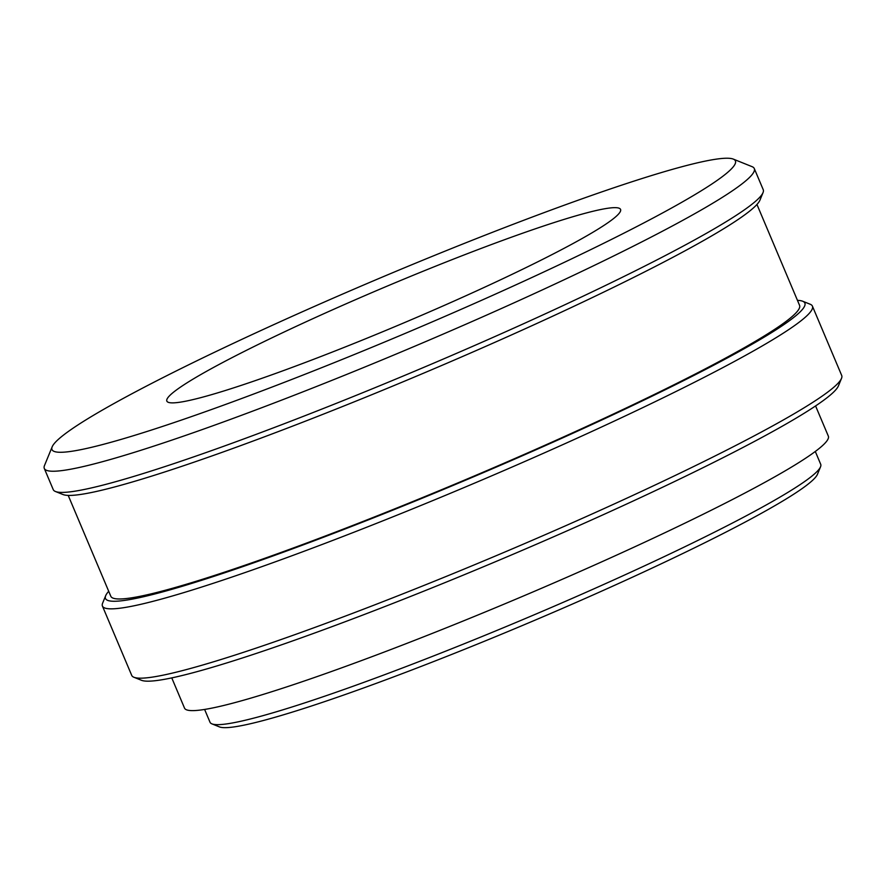 <?xml version="1.0" encoding="UTF-8"?>
<svg xmlns="http://www.w3.org/2000/svg" width="886" height="886" viewBox="0 0 886 886"><rect width="100%" height="100%" fill="white"/><g stroke="black" fill="none" stroke-linecap="round" stroke-linejoin="round"><path stroke-width="1.33" d="M179.493 387.791A246.264 20.179 -22.9 0 0 166.845 401.092A246.264 20.179 -22.9 0 0 359.495 341.243A246.264 20.179 -22.9 0 0 607.918 222.729A246.264 20.179 -22.9 0 0 620.565 209.439A246.264 20.179 -22.9 0 0 427.916 269.289A246.264 20.179 -22.9 0 0 179.493 387.791M716.375 180.943A370.957 30.401 -22.9 0 0 733.298 159.103A370.957 30.401 -22.9 0 0 431.283 256.741A370.957 30.401 -22.9 0 0 71.035 429.577A370.957 30.401 -22.9 0 0 52.174 446.821A370.957 30.401 -22.9 0 0 328.307 365.032A370.957 30.401 -22.9 0 0 716.375 180.943M733.298 159.103L752.07 166.657A385.366 31.575 157.1 0 1 754.285 168.539A385.366 31.575 157.1 0 1 734.505 189.349A385.366 31.575 157.1 0 1 345.761 374.789A385.366 31.575 157.1 0 1 44.3 468.45A385.366 31.575 157.1 0 1 44.488 465.549L52.174 446.821M841.512 378.366L838.433 385.864A379.607 31.099 157.1 0 1 819.14 403.507A379.607 31.099 157.1 0 1 450.487 580.374A379.607 31.099 157.1 0 1 141.439 680.282L133.93 677.269A385.366 31.575 -22.9 0 0 447.674 575.834A385.366 31.575 -22.9 0 0 821.909 396.286A385.366 31.575 -22.9 0 0 841.512 378.366A385.366 31.575 -22.9 0 0 841.7 375.476L812.418 306.146A385.366 31.575 157.1 0 1 792.627 326.945A385.366 31.575 157.1 0 1 403.894 512.396A385.366 31.575 157.1 0 1 102.422 606.046A385.366 31.575 157.1 0 1 102.621 603.156L105.689 595.658A379.607 31.099 -22.9 0 0 388.267 511.964A379.607 31.099 -22.9 0 0 785.373 323.589A379.607 31.099 -22.9 0 0 802.694 301.24A379.607 31.099 -22.9 0 0 797.455 300.365M802.694 301.24L810.203 304.252A385.366 31.575 157.1 0 1 812.418 306.146M763.034 192.605L759.966 200.103A379.607 31.099 157.1 0 1 740.663 217.746A379.607 31.099 157.1 0 1 372.02 394.613A379.607 31.099 157.1 0 1 62.972 494.521L55.453 491.497A385.366 31.575 -22.9 0 0 369.196 390.073A385.366 31.575 -22.9 0 0 743.443 210.514A385.366 31.575 -22.9 0 0 763.034 192.605A385.366 31.575 -22.9 0 0 763.234 189.704L754.285 168.539M820.547 466.789L817.468 474.276A325.705 26.691 157.1 0 1 800.911 489.415A325.705 26.691 157.1 0 1 484.609 641.176A325.705 26.691 157.1 0 1 219.44 726.897L211.931 723.873A331.464 27.156 -22.9 0 0 481.785 636.635A331.464 27.156 -22.9 0 0 803.691 482.194A331.464 27.156 -22.9 0 0 820.547 466.789A331.464 27.156 -22.9 0 0 820.713 464.297L815.297 451.472M815.574 405.932L828.332 436.122A349.449 28.629 157.1 0 1 810.391 454.994A349.449 28.629 157.1 0 1 457.885 623.157A349.449 28.629 157.1 0 1 184.509 708.091L171.762 677.89M756.943 204.456L799.56 305.338A373.837 30.633 157.1 0 1 780.367 325.516A373.837 30.633 157.1 0 1 403.252 505.419A373.837 30.633 157.1 0 1 110.816 596.278L68.2 495.396M44.3 468.45L53.238 489.615A385.366 31.575 -22.9 0 0 55.453 491.497M102.422 606.046L131.715 675.387A385.366 31.575 -22.9 0 0 133.93 677.269M108.712 591.294A379.607 31.099 -22.9 0 0 105.689 595.658M204.611 709.442L210.026 722.256A331.464 27.156 -22.9 0 0 211.931 723.873"/></g></svg>
